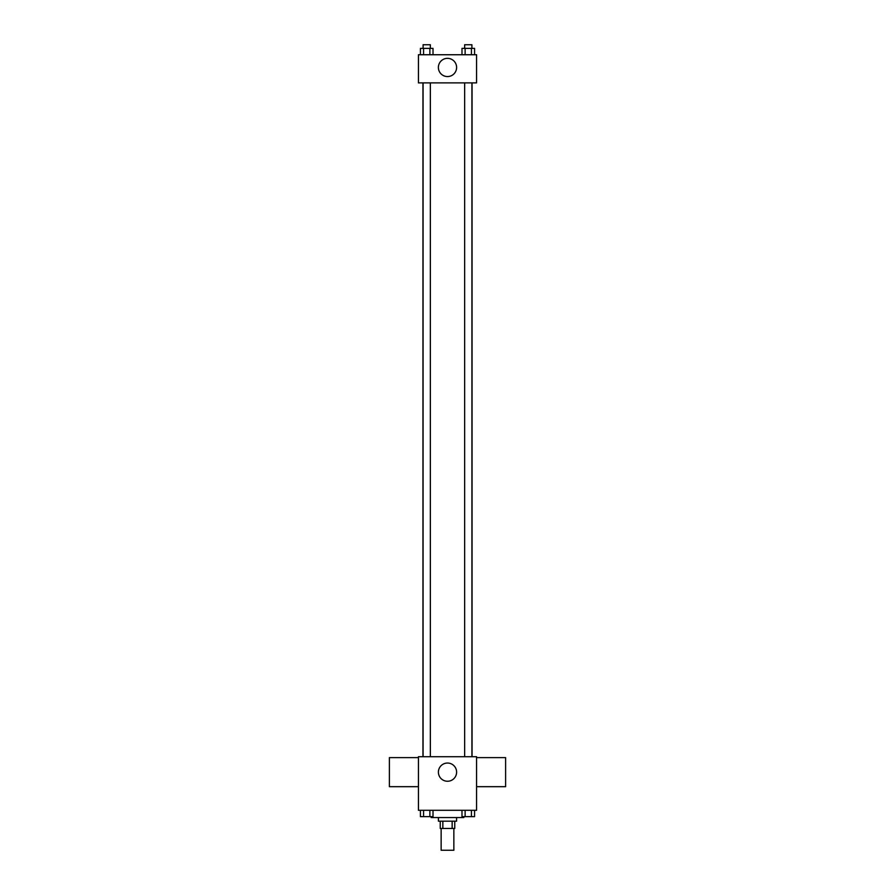 <?xml version="1.0" encoding="UTF-8"?>
<svg xmlns="http://www.w3.org/2000/svg" width="895" height="895" viewBox="0 0 895 895"><rect width="100%" height="100%" fill="white"/><g stroke="black" fill="none" stroke-linecap="round" stroke-linejoin="round"><path stroke-width="1.34" d="M441.145 828.457L441.145 850.25L453.854 850.25L453.854 828.457M452.154 821.185L452.154 828.457L440.239 828.457L440.239 821.185M452.154 828.457L454.761 828.457L454.761 821.185M456.584 817.56L456.584 821.185L438.416 821.185L438.416 817.56M442.846 821.185L442.846 828.457M431.155 816.654L431.155 817.56L463.845 817.56L463.845 816.654M476.565 810.288L418.435 810.288L418.435 756.711L476.565 756.711L476.565 810.288M456.607 772.15A9.107 9.107 0 0 1 442.947 780.037A9.107 9.107 0 0 1 442.947 764.263A9.107 9.107 0 0 1 456.607 772.15M476.565 786.683L505.619 786.683L505.619 757.617L476.565 757.617M418.435 757.617L389.381 757.617L389.381 786.683L418.435 786.683M472.057 82.888L472.057 756.711M464.65 756.711L464.65 82.888M430.35 82.888L430.35 756.711M476.565 82.888L418.435 82.888L418.435 54.74L476.565 54.74L476.565 82.888M456.607 67.449A9.107 9.107 0 0 1 442.947 75.348A9.107 9.107 0 0 1 442.947 59.562A9.107 9.107 0 0 1 456.607 67.449M474.574 54.74L474.574 48.386L461.988 48.386L461.988 54.74M471.419 48.386L471.419 54.74M465.131 48.386L465.131 54.74M464.65 48.386L464.65 44.75L471.911 44.75L471.911 48.386M433.012 54.74L433.012 48.386L420.426 48.386L420.426 54.74M429.868 48.386L429.868 54.74M423.581 48.386L423.581 54.74M423.089 48.386L423.089 44.75L430.35 44.75L430.35 48.386M474.574 810.288L474.574 816.654L461.988 816.654L461.988 810.288M471.419 810.288L471.419 816.654M465.131 810.288L465.131 816.654M471.911 816.654L464.65 816.654M433.012 810.288L433.012 816.654L420.426 816.654L420.426 810.288M429.868 810.288L429.868 816.654M423.581 810.288L423.581 816.654M430.35 816.654L423.089 816.654M422.943 82.888L422.943 756.711M471.911 756.711L471.911 82.888M423.089 82.888L423.089 756.711"/></g></svg>
